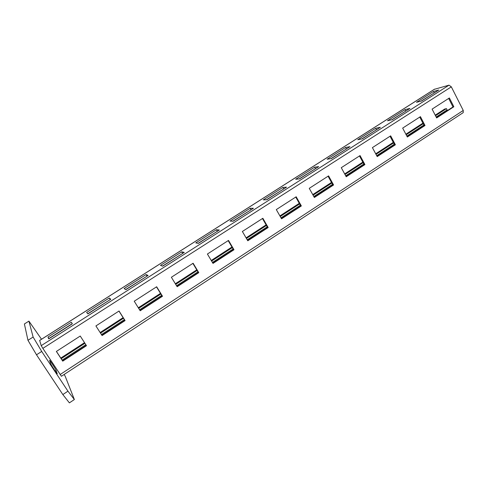 <?xml version="1.0" encoding="UTF-8"?>
<svg xmlns="http://www.w3.org/2000/svg" width="488" height="488" viewBox="0 0 488 488"><rect width="100%" height="100%" fill="white"/><g stroke="black" fill="none" stroke-linecap="round" stroke-linejoin="round"><path stroke-width="0.73" d="M57.273 373.637L57.291 373.784C57.169 374.278 50.843 364.573 50.569 363.481L49.556 360.333C49.691 359.894 55.815 369.276 56.144 370.429L57.163 373.71M41.517 339.245L28.92 321.128L33.117 337.037L41.712 351.445L67.942 391.175L74.365 399.538L65.191 376.23L64.129 374.485M28.92 321.128L24.4 323.959L27.962 340.301L33.117 337.037M41.712 351.445L36.502 354.788L27.962 340.301M67.942 391.175L62.842 394.56L36.502 354.788M74.365 399.538L69.381 402.868L62.842 394.56M61.372 376.217L42.846 348.365L41.218 345.644L39.668 340.459M434.375 89.31L449.021 85.156L451.321 86.846L463.252 110.447L463.222 112.624L61.384 376.285M416.471 102.303L433.49 91.463L438.755 90.036L421.571 101.004L416.471 102.303M387.496 120.768L404.973 109.629L409.957 108.409L392.303 119.67L387.496 120.768M357.728 139.733L375.687 128.289L380.372 127.283L362.23 138.86L357.728 139.733M327.131 159.222L345.589 147.461L349.963 146.687L331.303 158.588L327.131 159.222M295.673 179.261L314.65 167.171L318.695 166.634L299.504 178.876L295.673 179.261M263.319 199.873L282.845 187.435L286.523 187.154L266.777 199.751L263.319 199.873M230.031 221.076L250.118 208.278L253.424 208.272L233.099 221.241L230.031 221.076M195.761 242.908L216.44 229.732L219.344 230.013L198.409 243.366L195.761 242.908M160.473 265.393L181.768 251.82L184.244 252.406L162.675 266.161L160.473 265.393M124.111 288.554L146.058 274.573L148.077 275.476L125.849 289.659L124.111 288.554M86.638 312.43L109.257 298.015L110.794 299.26L87.871 313.888L86.638 312.43M47.995 337.043L71.321 322.184L72.346 323.794L48.69 338.885L47.995 337.043L48.953 338.507L72.254 323.648M421.107 101.12L434.643 92.665M391.87 119.773L406.12 110.861M361.821 138.94L376.821 129.552M330.925 158.643L346.718 148.755M299.156 178.913L315.773 168.494M266.466 199.763L283.955 188.795M232.819 221.223L251.222 209.675M198.171 243.323L217.532 231.172M162.48 266.094L182.847 253.296M125.691 289.561L147.126 276.086M87.761 313.754L110.306 299.571M436.638 117.944L453.846 106.75L449.387 97.966L432.106 109.117L436.638 117.944M407.334 137.006L425.011 125.501L420.43 116.644L402.667 128.1L407.334 137.006M377.206 156.599L395.384 144.777L390.662 135.841L372.405 147.62L377.206 156.599M346.224 176.754L364.92 164.59L360.059 155.581L341.277 167.689L346.224 176.754M314.357 197.481L333.585 184.97L328.583 175.881L309.258 188.344L314.357 197.481M281.558 218.813L301.352 205.942L296.185 196.774L276.299 209.596L281.558 218.813M247.782 240.785L268.168 227.524L262.843 218.276L242.365 231.483L247.782 240.785M213 263.41L233.996 249.752L228.506 240.419L207.406 254.028L213 263.41M177.15 286.724L198.787 272.652L193.126 263.239L171.373 277.263L177.15 286.724M140.19 310.764L162.504 296.253L156.654 286.761L134.231 301.224L140.19 310.764M102.071 335.561L125.087 320.592L119.048 311.015L95.91 325.935L102.071 335.561M62.732 361.15L86.486 345.699L80.239 336.037L56.364 351.439L62.732 361.15L62.592 360.809L86.291 345.4M436.498 117.669L452.992 106.945L448.673 98.43M407.187 136.725L424.206 125.666L419.759 117.077M377.059 156.319L394.621 144.899L390.04 136.243M346.071 176.467L364.207 164.682L359.491 155.946M314.199 197.195L332.926 185.019L328.07 176.211M281.393 218.532L300.742 205.948L295.74 197.06M247.617 240.493L267.619 227.487L262.459 218.526M212.823 263.117L233.508 249.667L228.189 240.627M176.973 286.432L198.372 272.517L192.882 263.398M140.007 310.466L162.156 296.064L156.489 286.865M101.882 335.262L124.812 320.348L118.962 311.07M56.419 351.403L62.592 360.809M445.428 111.014L445.751 111.648M435.217 115.168L444.623 109.068L446.459 108.617L435.503 115.723M423.194 123.714L406.162 134.767M393.578 142.935L375.998 154.342M363.133 162.693L344.985 174.478M331.822 183.018L313.076 195.188M299.608 203.929L280.234 216.501M266.448 225.45L246.422 238.449M232.3 247.617L211.591 261.056M197.121 270.444L175.698 284.351M160.869 293.977L138.696 308.367M123.482 318.243L100.528 333.145M84.918 343.271L61.189 358.674M446.459 108.617L447.124 109.916L436.174 117.028M423.871 125.026L406.852 136.085M394.28 144.259L376.712 155.672M363.853 164.029L345.717 175.814M332.56 184.366L313.827 196.536M300.37 205.283L281.015 217.861M267.235 226.822L247.227 239.821M233.111 248.996L212.42 262.44M197.963 271.84L176.552 285.748M161.735 295.38L139.574 309.776M124.379 319.658L101.437 334.567M85.839 344.699L62.135 360.107M453.846 106.75L452.992 106.945M425.011 125.501L424.206 125.666M395.384 144.777L394.621 144.899M364.92 164.59L364.207 164.682M333.585 184.97L332.926 185.019M301.352 205.942L300.742 205.948M268.168 227.524L267.619 227.487M233.996 249.752L233.508 249.667M198.787 272.652L198.372 272.517M162.504 296.253L162.156 296.064M433.49 91.463L434.168 92.787M404.973 109.629L405.668 110.965M375.687 128.289L376.4 129.637M345.589 147.461L346.327 148.822M314.65 167.171L315.413 168.543M282.845 187.435L283.626 188.819M250.118 208.278L250.924 209.675M216.44 229.732L217.27 231.141M181.768 251.82L182.628 253.241M146.058 274.573L146.943 276.007M109.257 298.015L110.172 299.461M55.187 371.051L56.144 370.429M39.632 340.484L434.704 89.103M41.218 345.644L449.021 85.156M42.846 348.365L451.321 86.846M60.109 374.552L463.252 110.447M60.817 358.107L84.552 342.704M100.162 332.578L123.128 317.682M138.348 307.806L160.528 293.422M175.363 283.796L196.792 269.894M211.267 260.507L231.977 247.068M246.105 237.9L266.131 224.907M279.929 215.958L299.303 203.392M312.777 194.651L331.529 182.488M344.693 173.948L362.846 162.169M375.717 153.818L393.304 142.411M405.888 134.249L422.925 123.196M435.235 115.205L444.842 108.977M39.632 340.441L434.521 89.182M60.793 358.064L84.528 342.668M100.138 332.535L123.104 317.639M138.317 307.769L160.497 293.38M175.338 283.754L196.768 269.852M211.243 260.464L231.952 247.026M246.08 237.863L266.113 224.87M279.905 215.922L299.278 203.35M312.753 194.614L331.505 182.445M344.674 173.905L362.828 162.126M375.699 153.781L393.285 142.374M405.87 134.206L422.907 123.159"/></g></svg>
